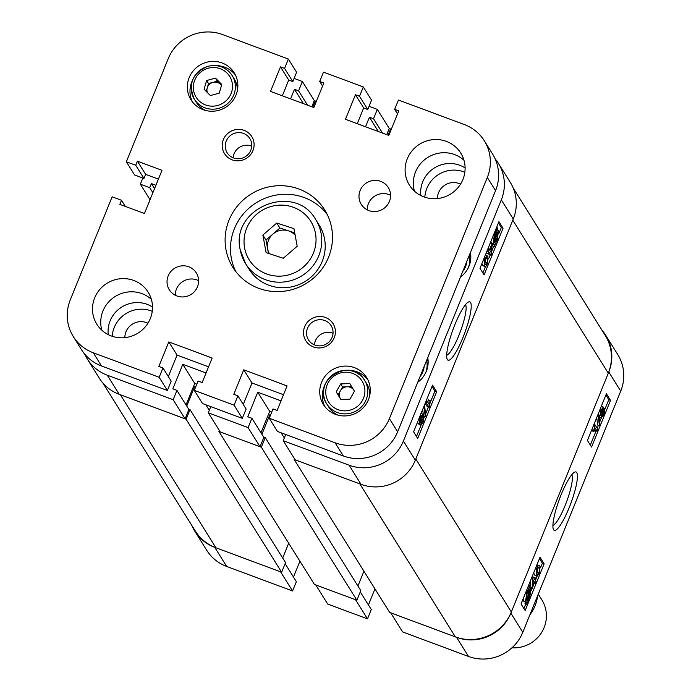 <?xml version="1.0" encoding="UTF-8"?>
<svg xmlns="http://www.w3.org/2000/svg" width="691" height="691" viewBox="0 0 691 691"><rect width="100%" height="100%" fill="white"/><g stroke="black" fill="none" stroke-linecap="round" stroke-linejoin="round"><path stroke-width="1.04" d="M576.76 472.618A31.147 6.089 110.4 0 0 574.67 472.134A31.147 6.089 110.4 0 0 559.46 499.04A31.147 6.089 110.4 0 0 553.387 529.341A31.147 6.089 110.4 0 0 553.577 529.712A31.147 6.089 110.4 0 0 569.194 507.609A31.147 6.089 110.4 0 0 576.76 472.618M552.904 525.419A27.286 5.338 110.4 0 0 566.585 501.804A27.286 5.338 110.4 0 0 571.777 474.838A27.286 5.338 110.4 0 0 571.742 474.795M598.691 414.816L598.121 414.142M599.969 417.528L599.391 417.321L599.304 415.144M599.46 425.734L598.251 416.682L598.812 415.317L600.013 424.36L599.46 425.734L597.706 425.077L596.713 417.623M597.145 431.27L594.865 427.617L593.914 431.78L593.578 431.244L594.986 424.74L597.905 429.413L597.145 431.27L595.392 430.614L594.545 429.266M593.914 431.78L591.816 430.588L592.334 428.394M590.33 445.099L596.1 430.882M597.171 428.239L598.354 425.319M599.702 422.011L601.265 418.15M605.031 408.891L608.762 399.692L605.869 395.062M536.959 576.38L536.164 575.603L536.57 568.581L538.185 565.86L539.179 565.583L539.939 566.318L539.524 573.34L536.959 576.38L534.402 574.955L533.772 572.623M536.898 564.918L539.179 565.583M532.148 588.456L532.433 578.782L533.176 576.95L535.05 579.948L535.801 578.091L536.138 578.635L535.387 580.492L536.095 581.632L535.344 583.489L534.627 582.349L532.148 588.456L530.057 587.255L530.507 580.673M533.823 577.987L534.048 577.443L535.801 578.091M526.732 604.366L527.06 602.025L525.497 601.887L526.81 592.628L529.885 585.648L529.556 587.989L531.008 588.369L529.729 597.465L526.732 604.366L524.979 603.709L525.203 602.06M523.743 601.23L525.972 602.345L523.743 601.23L523.355 598.276M523.942 608.59L525.799 604.02M531.431 590.149L532.122 588.438M536.121 578.6L537.011 576.398M540.492 567.829L542.375 563.191L539.481 558.553M456.561 637.327A42.047 40.778 -32 0 0 510.856 613.167L608.78 372.008A42.047 40.778 -32 0 0 605.8 335.368L617.737 354.492A42.047 40.778 148 0 1 620.717 391.141L522.793 632.291A42.047 40.778 148 0 1 468.498 656.45L456.561 637.327L390.691 612.813L402.628 631.937L468.498 656.45M368.433 604.936L374.954 588.87M367.5 618.86L355.554 599.736L315.744 584.923L327.681 604.046L367.5 618.86L371.292 609.522L360.27 591.867M293.485 577.045L299.92 561.196M191.804 525.419A42.047 40.778 -32 0 0 194.724 531.059A42.047 40.778 -32 0 0 214.737 547.332L226.683 566.456L292.552 590.969L296.344 581.632L285.115 563.649M226.683 566.456A42.047 40.778 148 0 1 206.661 550.183L194.724 531.059M292.552 590.969L280.606 571.846L214.737 547.332M605.8 335.368A42.047 40.778 -32 0 0 602.016 330.263M540.017 557.248L521.049 603.96L525.16 610.55L544.128 563.839L540.017 557.248M606.404 393.749L587.436 440.461L591.556 447.06L610.524 400.348L606.404 393.749M608.762 399.692L610.524 400.348M542.375 563.191L544.128 563.839M528.917 588.749L527.449 588.205M529.194 586.754L528.183 586.374M529.885 585.648L528.667 585.191M529.626 587.531L531.008 588.369M526.81 592.628L525.799 592.256M526.248 600.021L527.302 600.298L528.684 590.382L527.121 593.223L526.248 600.021L527.302 600.298L526.162 599.874M529.418 596.851L530.256 590.235L529.315 589.717L527.933 599.633L529.418 596.851L528.373 596.463M529.315 589.717L530.256 590.235L529.297 589.881M535.344 583.489L534.316 583.109M531.811 587.911L530.057 587.255M532.433 578.782L531.422 578.41M533.176 576.95L532.165 576.579M534.29 581.805L532.986 579.723L532.562 586.072L534.29 581.805L532.882 581.286M536.164 575.603L534.402 574.955M536.57 568.581L535.568 568.201M538.185 565.86L536.734 565.316M539.179 568.175L538.41 567.38L536.847 569.134L536.916 573.746L537.684 574.532L539.248 572.804L539.179 568.175L537.719 567.631M539.248 572.804L537.486 572.157L537.425 567.518M536.76 573.478L537.486 572.157M593.578 431.244L591.816 430.588M594.493 425.941L593.483 425.57M594.986 424.74L593.975 424.36M598.251 416.682L597.24 416.31M598.812 415.317L597.801 414.937M598.466 414.833L600.22 415.481L600.954 410.022L603.39 407.103L603.096 410.195L604.936 408.701L603.925 414.73L601.153 417.969L601.515 414.082L600.038 415.317L598.285 414.66M600.954 410.022L599.952 409.651M601.429 406.265L603.39 407.103M602.941 407.828L604.936 408.701M599.65 417.554L601.153 417.969L599.391 417.321M602.5 408.839L601.256 410.497L600.781 413.443L602.163 411.914L602.345 408.856M602.163 411.914L600.928 411.447M604.003 410.394L602.448 412.441L601.904 416.112L603.623 414.255L603.779 410.411M603.623 414.255L602.034 413.659M369.054 106.302L377.321 109.377L389.258 128.5L390.579 128.992L388.074 135.151M294.107 78.411L302.373 81.486L314.31 100.61L315.338 100.99L312.833 107.148M186.112 419.23L281.634 572.226L215.912 547.764L120.389 394.768L186.112 419.23L190.025 409.59L188.608 409.063M186.743 406.066L194.586 386.753L195.596 387.133M263.556 436.954L265.266 437.593L261.353 447.224L218.9 431.426L219.306 430.45M261.889 434.285L269.818 414.755L270.328 415.559M270.544 415.023L269.818 414.755M513.197 187.995L605.23 335.42A43.317 42.013 148 0 1 608.305 373.183L512.782 220.179L415.809 458.997L511.323 612.001A43.317 42.013 148 0 1 455.386 636.886L359.864 483.89L294.141 459.429L294.452 458.669M511.323 612.001L608.305 373.183M294.141 459.429L389.664 612.433L455.386 636.886M357.929 586.011L363.932 571.215M218.9 431.426L314.422 584.431L356.876 600.229L360.788 590.589L265.266 437.593M282.688 558.017L288.691 543.221M281.634 572.226L285.547 562.595L190.025 409.59M215.912 547.764A43.317 42.013 148 0 1 195.285 530.999L102.985 383.16M390.579 128.992L391.08 129.804M315.338 100.99L316.046 102.13M261.353 447.224L356.876 600.229M281.09 432.799L284.321 437.982M194.586 386.753L195.294 387.884M205.849 404.805L209.287 410.307M470.83 256.741A22.293 21.62 -32 0 0 469.802 254.072M428.152 361.851A22.293 21.62 -32 0 0 427.124 359.173M447.353 359.562A31.147 6.089 110.4 0 0 462.97 337.467A31.147 6.089 110.4 0 0 470.536 302.468A31.147 6.089 110.4 0 0 468.446 301.993A31.147 6.089 110.4 0 0 453.236 328.89A31.147 6.089 110.4 0 0 447.155 359.199A31.147 6.089 110.4 0 0 447.353 359.562M446.68 355.278A27.286 5.338 110.4 0 0 460.353 331.654A27.286 5.338 110.4 0 0 465.544 304.688A27.286 5.338 110.4 0 0 465.518 304.645M465.103 167.939A28.668 27.804 -32 0 0 459.765 165.27A28.668 27.804 -32 0 0 420.862 195.562M464.836 172.24A28.668 27.804 -32 0 0 463.886 171.86A28.668 27.804 -32 0 0 424.844 197.211M152.504 307.02A28.668 27.804 -32 0 0 147.174 304.351A28.668 27.804 -32 0 0 108.262 334.643M152.245 311.321A28.668 27.804 -32 0 0 151.286 310.95A28.668 27.804 -32 0 0 112.244 336.292M460.534 184.134A15.928 15.444 -32 0 0 459.144 183.538A15.928 15.444 -32 0 0 437.42 198.559M147.934 323.224A15.928 15.444 -32 0 0 146.544 322.628A15.928 15.444 -32 0 0 124.829 337.649M419.428 424.594L418.806 423.479M417.951 423.03L417.321 422.633M425.302 416.863L424.093 407.82L424.645 406.446L425.855 415.498L425.302 416.863L423.54 416.215L422.65 409.513M427.807 402.257L428.437 399.744L430.528 400.935L429.128 407.44L426.209 402.767L426.96 400.91L429.241 404.563L430.191 400.391M429.128 407.44L427.366 406.792L425.181 403.285M416.483 436.47L421.018 425.285M424.231 417.381L424.55 416.587M425.639 413.9L428.377 407.163M430.018 403.129L434.915 391.063L432.022 386.433M484.927 266.596L484.175 265.862L484.59 258.84L487.155 255.8L487.941 256.568L487.535 263.599L485.928 266.32L483.173 265.94L481.86 263.694M485.341 255.126L487.155 255.8M490.93 255.229L489.064 252.232L488.304 254.089L488.727 251.688L488.01 250.548L488.77 248.691L489.478 249.831L491.957 243.724L491.672 253.398L490.93 255.229L489.176 254.573L488.528 253.537M488.304 254.089L486.231 252.923L487.967 253.545M494.22 246.532L494.549 244.191L493.106 243.811L494.385 234.715L497.373 227.814L497.045 230.155L498.608 230.293L497.295 239.552L494.22 246.532L492.458 245.884L492.726 244.001M491.344 243.154L493.668 244.346L491.344 243.154L490.921 241.384M482.871 272.971L485.453 266.614M488.58 258.9L490.187 254.944M491.845 250.85L493.685 246.333M498.997 233.247L501.303 227.564L498.41 222.934M498.341 163.24L510.278 182.364A42.047 40.778 148 0 1 513.258 219.012L415.334 460.171A42.047 40.778 148 0 1 361.039 484.322L295.169 459.809L283.224 440.685L349.102 465.198A42.047 40.778 -32 0 0 403.389 441.039L501.312 199.889A42.047 40.778 -32 0 0 498.341 163.24A42.047 40.778 -32 0 0 495.136 158.818M377.321 109.377L373.52 118.722L369.426 117.194L365.539 126.764M302.373 81.486L298.581 90.832L294.478 89.303L290.591 98.873M152.884 192.729L149.722 187.676L140.359 184.186L142.856 178.036M149.722 187.676L151.389 183.59L155.907 185.274M84.699 354.12A42.047 40.778 -32 0 0 87.265 358.931A42.047 40.778 -32 0 0 107.278 375.204L173.147 399.718L176.939 390.38L172.845 388.852L182.804 364.33L206.065 372.985M208.285 412.795L248.095 427.608L251.887 418.271L263.832 437.394L260.041 446.74L220.222 431.918L208.285 412.795L210.781 406.636M251.887 418.271L247.793 416.742L257.752 392.22L281.004 400.875M283.224 440.685L285.728 434.527M417.744 382.27A25.161 24.401 -32 0 0 427.755 357.618M460.422 277.16A25.161 24.401 -32 0 0 470.433 252.509M107.278 375.204L119.215 394.328L185.093 418.841L188.885 409.504L176.939 390.38M119.215 394.328A42.047 40.778 148 0 1 99.202 378.055L87.265 358.931M314.31 100.61L311.814 106.768M389.258 128.5L386.753 134.659M271.727 412.104L269.689 411.344L257.752 392.22M260.973 432.816L269.689 411.344M186.026 404.926L194.741 383.453L196.78 384.213M185.093 418.841L173.147 399.718M260.041 446.74L248.095 427.608M140.359 184.186L150.042 199.708M484.089 274.932L503.065 228.22L498.945 221.621L479.977 268.341L484.089 274.932M417.701 438.431L436.669 391.719L432.557 385.12L413.589 431.832L417.701 438.431M378.383 131.549L369.426 117.194M382.486 133.069L373.52 118.722M303.435 103.659L294.478 89.303M307.538 105.179L298.581 90.832M154.542 188.643L151.389 183.59M194.741 383.453L182.804 364.33M434.915 391.063L436.669 391.719M501.303 227.564L503.065 228.22M494.385 234.715L493.728 234.474M496.406 230.932L495.326 230.535M496.725 228.652L496.173 228.445M497.373 227.814L496.553 227.512M496.371 229.179L498.608 230.293M496.803 231.882L497.857 232.159L496.803 231.882L495.421 241.798L496.984 238.956L497.857 232.159L496.959 231.822M496.984 238.956L495.879 238.542M493.849 241.945L494.791 242.463L496.173 232.547L494.687 235.329L493.849 241.945L494.791 242.463L494.03 242.187M488.77 248.691L488.062 248.432M491.957 243.724L490.23 243.085M488.727 251.688L487 251.049M488.01 250.548L487.302 250.289M491.12 252.457L491.551 246.1L489.815 250.375L491.12 252.457M484.175 265.862L482.413 265.206M484.59 258.84L483.933 258.598M487.267 263.046L487.19 258.434L486.421 257.648L484.866 259.375L484.927 264.005L485.695 264.791L487.267 263.046L485.505 262.39L485.436 257.778M484.771 263.737L485.505 262.39M487.19 258.434L485.73 257.89M426.209 402.767L425.501 402.499M426.96 400.91L426.252 400.642M424.645 406.446L423.998 406.204M424.093 407.82L423.436 407.569M419.169 424.611L420.923 425.259L421.009 421.985L419.178 423.479L420.18 417.45L422.961 414.211L422.59 418.098L424.067 416.863L423.151 422.158L420.715 425.077L418.962 424.421M423.039 416.379L424.067 416.863M417.649 423.047L419.178 423.479L417.416 422.832M420.18 417.45L419.523 417.209M420.94 413.322L422.961 414.211M421.475 423.22L422.849 421.683L423.324 418.737L421.942 420.266L421.605 423.341M422.849 421.683L421.614 421.216M419.929 421.622L421.657 419.739L422.201 416.068L420.482 417.925L420.102 421.786M421.657 419.739L420.059 419.143M529.859 614.878A38.221 37.064 -32 0 0 534.894 606.206A38.221 37.064 -32 0 0 537.563 595.91M511.927 647.812A31.855 30.888 -32 0 0 541.597 632.507A31.855 30.888 -32 0 0 541.839 599.848L538.28 594.148M380.706 181.362A15.928 15.444 -32 0 0 362.758 186.19A15.928 15.444 -32 0 0 361.272 204.398A15.928 15.444 -32 0 0 368.847 210.556A15.928 15.444 -32 0 0 386.805 205.737A15.928 15.444 -32 0 0 388.29 187.529A15.928 15.444 -32 0 0 380.706 181.362M390.57 195.268A15.928 15.444 -32 0 0 388.938 194.551A15.928 15.444 -32 0 0 367.223 209.839M188.747 266.769A15.928 15.444 -32 0 0 170.798 271.598A15.928 15.444 -32 0 0 169.312 289.797A15.928 15.444 -32 0 0 176.896 295.964A15.928 15.444 -32 0 0 194.845 291.136A15.928 15.444 -32 0 0 196.33 272.936A15.928 15.444 -32 0 0 188.747 266.769M198.611 280.676A15.928 15.444 -32 0 0 196.987 279.959A15.928 15.444 -32 0 0 175.264 295.247M325.435 317.471A16.083 15.599 -32 0 0 304.671 326.713A16.083 15.599 -32 0 0 313.464 346.96A16.083 15.599 -32 0 0 334.237 337.718A16.083 15.599 -32 0 0 325.435 317.471M324.779 320.512A13.379 12.974 -32 0 0 308.454 339.86A13.379 12.974 -32 0 0 329.901 340.983A13.379 12.974 -32 0 0 324.779 320.512M333.036 333.287A13.379 12.974 -32 0 0 314.448 344.887M244.139 130.366A16.083 15.599 -32 0 0 223.366 139.608A16.083 15.599 -32 0 0 232.159 159.854A16.083 15.599 -32 0 0 252.932 150.612A16.083 15.599 -32 0 0 244.139 130.366M243.482 133.415A13.379 12.974 -32 0 0 227.149 152.763A13.379 12.974 -32 0 0 248.596 153.886A13.379 12.974 -32 0 0 243.482 133.415M251.74 146.19A13.379 12.974 -32 0 0 233.152 157.79M298.953 189.032A54.148 52.507 -32 0 0 237.929 205.434A54.148 52.507 -32 0 0 232.867 267.339A54.148 52.507 -32 0 0 258.65 288.294A54.148 52.507 -32 0 0 319.674 271.891A54.148 52.507 -32 0 0 324.735 209.986A54.148 52.507 -32 0 0 298.953 189.032M327.197 214.409A54.148 52.507 -32 0 0 304.308 197.6A54.148 52.507 -32 0 0 245.003 212.059A54.148 52.507 -32 0 0 235.761 271.494M446.36 141.387A30.257 29.342 -32 0 0 412.259 150.552A30.257 29.342 -32 0 0 409.435 185.145A30.257 29.342 -32 0 0 423.833 196.857A30.257 29.342 -32 0 0 457.943 187.693A30.257 29.342 -32 0 0 460.767 153.1A30.257 29.342 -32 0 0 446.36 141.387M463.963 160.26A30.257 29.342 -32 0 0 454.6 154.577A30.257 29.342 -32 0 0 423.298 160.83A30.257 29.342 -32 0 0 414.462 191.165M133.76 280.468A30.257 29.342 -32 0 0 99.659 289.633A30.257 29.342 -32 0 0 96.835 324.234A30.257 29.342 -32 0 0 111.242 335.938A30.257 29.342 -32 0 0 145.343 326.774A30.257 29.342 -32 0 0 148.168 292.181A30.257 29.342 -32 0 0 133.76 280.468M151.372 299.35A30.257 29.342 -32 0 0 142.001 293.658A30.257 29.342 -32 0 0 110.698 299.911A30.257 29.342 -32 0 0 101.871 330.255M354.483 367.655A25.481 24.712 -32 0 0 325.763 375.368A25.481 24.712 -32 0 0 323.388 404.503A25.481 24.712 -32 0 0 335.515 414.367A25.481 24.712 -32 0 0 364.235 406.645A25.481 24.712 -32 0 0 366.619 377.511A25.481 24.712 -32 0 0 354.483 367.655M367.819 379.696A25.481 24.712 -32 0 0 357.117 371.87A25.481 24.712 -32 0 0 348.359 370.298M324.917 384.93A25.481 24.712 -32 0 0 324.813 406.541M222.087 62.959A25.481 24.712 -32 0 0 193.368 70.681A25.481 24.712 -32 0 0 190.984 99.815A25.481 24.712 -32 0 0 203.119 109.679A25.481 24.712 -32 0 0 231.839 101.957A25.481 24.712 -32 0 0 234.214 72.823A25.481 24.712 -32 0 0 222.087 62.959M235.424 74.999A25.481 24.712 -32 0 0 224.722 67.182A25.481 24.712 -32 0 0 215.955 65.61M192.521 80.242A25.481 24.712 -32 0 0 192.409 101.853M159.155 377.295L162.946 367.957L158.844 366.429L168.803 341.907L212.137 358.033L202.178 382.555L198.075 381.026L194.283 390.372L234.102 405.185L237.894 395.848L233.791 394.319L243.75 369.797L287.076 385.923L277.126 410.445L273.023 408.917L269.231 418.262L335.1 442.776A42.047 40.778 -32 0 0 389.396 418.616L487.319 177.466A42.047 40.778 -32 0 0 484.339 140.817A42.047 40.778 -32 0 0 464.317 124.544L398.448 100.031L394.656 109.368L398.759 110.897L388.8 135.419L345.465 119.301L355.424 94.771L359.527 96.299L363.319 86.954L323.5 72.14L319.708 81.478L323.811 83.006L313.852 107.528L270.518 91.402L280.477 66.88L284.58 68.409L288.372 59.063L222.502 34.55A42.047 40.778 -32 0 0 168.207 58.709L126.358 161.772L135.73 165.253L137.388 161.167L161.979 170.314L144.436 213.528L119.845 204.372L121.504 200.286L112.132 196.805L70.283 299.859A42.047 40.778 -32 0 0 73.263 336.508A42.047 40.778 -32 0 0 93.276 352.781L159.155 377.295L167.386 390.484L171.178 381.147L162.946 367.957M167.386 390.484L101.517 365.971A42.047 40.778 148 0 1 81.495 349.698L73.263 336.508M126.358 161.772L134.59 174.961L143.961 178.442L145.62 174.357L158.412 179.116M288.372 59.063L296.603 72.253L292.811 81.598L288.717 80.07L282.325 95.799M363.319 86.954L371.551 100.143L367.759 109.489L363.665 107.96L357.273 123.689M484.339 140.817L492.571 154.007A42.047 40.778 148 0 1 495.551 190.656L397.627 431.806A42.047 40.778 148 0 1 343.332 455.965L277.462 431.452L269.231 418.262M283.509 394.716L251.982 382.987L243.75 369.797M243.267 404.46L251.982 382.987M194.283 390.372L202.515 403.561L242.334 418.375L246.126 409.037L237.894 395.848M168.319 376.569L177.043 355.096L208.561 366.826M242.334 418.375L234.102 405.185M397.515 113.955L394.656 109.368M363.665 107.96L355.424 94.771M367.759 109.489L359.527 96.299M322.567 86.064L319.708 81.478M288.717 80.07L280.477 66.88M292.811 81.598L284.58 68.409M143.961 178.442L135.73 165.253M145.62 174.357L137.388 161.167M125.33 206.419L121.504 200.286M177.043 355.096L168.803 341.907M221.526 85.347L217.371 81.175L212.949 82.367A7.964 7.722 -32 0 0 207.309 92.464M237.333 90.771A22.293 21.62 -32 0 0 234.145 78.731L232.176 75.569A22.293 21.62 148 0 1 218.52 108.409A22.293 21.62 148 0 1 194.344 99.184A22.293 21.62 148 0 1 207.922 66.362M221.785 84.466L219.237 93.173L210.384 95.548L204.078 89.225L206.626 80.519L215.48 78.143L221.785 84.466M208 66.336A22.293 21.62 148 0 1 232.176 75.569C226.268 67.208 218.192 64.116 207.939 66.276C192.409 73.021 187.874 83.991 194.344 99.184L196.322 102.346A22.293 21.62 -32 0 0 205.737 110.491M206.229 91.385L208.518 83.559L206.626 80.519M221.483 85.511A7.964 7.722 -32 0 0 212.949 82.367L208.518 83.559M217.371 81.175L215.48 78.143M353.602 389.802A7.964 7.722 -32 0 0 340.343 390.933A7.964 7.722 -32 0 0 340.43 398.724L340.896 399.493M328.605 406.852A22.293 21.62 -32 0 0 328.726 407.034A22.293 21.62 -32 0 0 338.141 415.179M369.728 395.459A22.293 21.62 -32 0 0 366.662 383.609A22.293 21.62 -32 0 0 366.55 383.419A22.293 21.62 -32 0 0 366.429 383.237M354.448 391.192L349.974 399.148L340.853 399.493L336.215 391.883L340.689 383.92L349.801 383.583L354.448 391.192A7.964 7.722 -32 0 0 354.379 391.08M336.215 391.883L340.43 398.724A7.964 7.722 -32 0 0 340.965 399.493M338.106 394.915L342.581 386.96L340.689 383.92M342.581 386.96L351.659 386.615M276.78 223.038L262.865 235.044L266.121 252.647L283.293 258.253L297.199 246.238L293.943 228.635L276.78 223.038L279.907 228.047L266 240.053L267.624 248.855A15.928 15.444 -32 0 0 269.438 253.727M315.822 219.764C295.057 181.811 229.922 207.87 240.252 249.926L245.573 263.625L249.028 269.162A41.408 40.156 -32 0 0 298.693 284.709A41.408 40.156 -32 0 0 324.554 238.905A41.408 40.156 -32 0 0 319.277 225.309L315.822 219.764A41.408 40.156 148 0 1 321.099 233.368A41.408 40.156 148 0 1 295.238 279.173A41.408 40.156 148 0 1 245.573 263.625A41.408 40.156 148 0 1 240.295 250.03M279.907 228.047L294.729 232.884M295.161 235.199A15.928 15.444 -32 0 0 288.493 230.846A15.928 15.444 -32 0 0 272.954 234.05A15.928 15.444 -32 0 0 267.624 248.855L268.471 253.416M266 240.053L262.865 235.044M510.856 613.167L522.793 632.291M620.717 391.141L608.78 372.008M462.728 271.494A19.745 19.149 -32 0 0 466.848 261.345M469.31 255.29A22.293 21.62 148 0 1 468.386 267.572M420.05 376.604A19.745 19.149 -32 0 0 424.17 366.446M426.632 360.391A22.293 21.62 148 0 1 425.708 372.682M513.258 219.012L501.312 199.889M403.389 441.039L415.334 460.171M361.039 484.322L349.102 465.198M93.276 352.781L101.517 365.971M389.396 418.616L397.627 431.806M495.551 190.656L487.319 177.466M343.332 455.965L335.1 442.776M217.587 105.481A19.745 19.149 -32 0 0 231.951 81.737A19.745 19.149 -32 0 0 208.276 68.21A19.745 19.149 -32 0 0 193.912 91.955A19.745 19.149 -32 0 0 217.587 105.481M364.684 380.439A22.293 21.62 148 0 1 357.014 410.463A22.293 21.62 148 0 1 326.748 403.872A22.293 21.62 148 0 1 326.627 403.682A22.293 21.62 148 0 1 334.306 373.667A22.293 21.62 148 0 1 364.572 380.257A22.293 21.62 148 0 1 364.684 380.439M328.475 401.825A19.745 19.149 -32 0 0 355.304 407.889A19.745 19.149 -32 0 0 362.188 381.242A19.745 19.149 -32 0 0 335.36 375.187A19.745 19.149 -32 0 0 328.475 401.825M315.467 233.333A36.312 35.215 -32 0 0 273.61 205.875A36.312 35.215 -32 0 0 244.605 247.948A36.312 35.215 -32 0 0 286.463 275.407A36.312 35.215 -32 0 0 315.467 233.333M328.726 407.034L326.627 403.682C310.95 380.62 350.985 355.9 364.572 380.257L366.55 383.419"/></g></svg>
